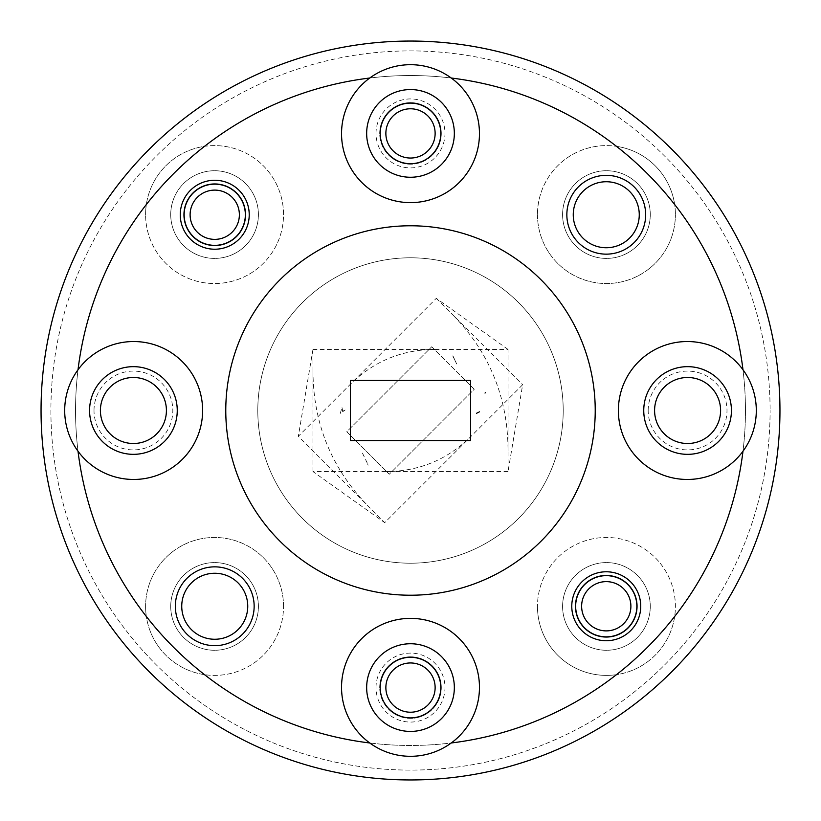 <?xml version="1.0" encoding="UTF-8"?>
<svg xmlns="http://www.w3.org/2000/svg" width="821" height="821" viewBox="0 0 821 821"><rect width="100%" height="100%" fill="white"/><g stroke="black" fill="none" stroke-linecap="round" stroke-linejoin="round"><path stroke-width="0.62" stroke-dasharray="4.11 3.08" d="M190.113 214.743A24.63 24.63 0 0 1 214.743 190.113A24.63 24.63 0 0 1 239.373 214.743A24.63 24.63 0 0 1 214.743 239.373A24.63 24.63 0 0 1 190.113 214.743M245.53 214.743A30.788 30.788 0 0 0 214.743 183.955A30.788 30.788 0 0 0 183.955 214.743A30.788 30.788 0 0 0 214.743 245.53A30.788 30.788 0 0 0 245.53 214.743M562.59 606.432A43.841 43.841 0 0 1 606.432 562.59A43.841 43.841 0 0 1 650.273 606.432A43.841 43.841 0 0 1 606.432 650.273A43.841 43.841 0 0 1 562.59 606.432A43.841 43.841 0 0 1 606.432 562.59A43.841 43.841 0 0 1 650.273 606.432A43.841 43.841 0 0 1 606.432 650.273A43.841 43.841 0 0 1 562.59 606.432M170.727 214.568A43.841 43.841 0 0 1 214.568 170.727A43.841 43.841 0 0 1 258.41 214.568A43.841 43.841 0 0 1 214.568 258.41A43.841 43.841 0 0 1 170.727 214.568A43.841 43.841 0 0 1 214.568 170.727A43.841 43.841 0 0 1 258.41 214.568A43.841 43.841 0 0 1 214.568 258.41A43.841 43.841 0 0 1 170.727 214.568M562.59 214.568A43.841 43.841 0 0 1 606.432 170.727A43.841 43.841 0 0 1 650.273 214.568A43.841 43.841 0 0 1 606.432 258.41A43.841 43.841 0 0 1 562.59 214.568A43.841 43.841 0 0 1 606.432 170.727A43.841 43.841 0 0 1 650.273 214.568A43.841 43.841 0 0 1 606.432 258.41A43.841 43.841 0 0 1 562.59 214.568M170.727 606.432A43.841 43.841 0 0 1 214.568 562.59A43.841 43.841 0 0 1 258.41 606.432A43.841 43.841 0 0 1 214.568 650.273A43.841 43.841 0 0 1 170.727 606.432A43.841 43.841 0 0 1 214.568 562.59A43.841 43.841 0 0 1 258.41 606.432A43.841 43.841 0 0 1 214.568 650.273A43.841 43.841 0 0 1 170.727 606.432M648.18 410.5A39.408 39.408 0 0 1 687.588 371.092A39.408 39.408 0 0 1 726.996 410.5A39.408 39.408 0 0 1 687.588 449.908A39.408 39.408 0 0 1 648.18 410.5M654.583 410.5A33.004 33.004 0 0 1 687.588 377.496A33.004 33.004 0 0 1 720.592 410.5A33.004 33.004 0 0 1 687.588 443.504A33.004 33.004 0 0 1 654.583 410.5M94.005 410.5A39.408 39.408 0 0 1 133.413 371.092A39.408 39.408 0 0 1 172.821 410.5A39.408 39.408 0 0 1 133.413 449.908A39.408 39.408 0 0 1 94.005 410.5M100.408 410.5A33.004 33.004 0 0 1 133.413 377.496A33.004 33.004 0 0 1 166.417 410.5A33.004 33.004 0 0 1 133.413 443.504A33.004 33.004 0 0 1 100.408 410.5M376.018 687.588A34.482 34.482 0 0 1 410.5 653.106A34.482 34.482 0 0 1 444.982 687.588A34.482 34.482 0 0 1 410.5 722.07A34.482 34.482 0 0 1 376.018 687.588M380.205 687.588A30.295 30.295 0 0 1 410.5 657.293A30.295 30.295 0 0 1 440.795 687.588A30.295 30.295 0 0 1 410.5 717.882A30.295 30.295 0 0 1 380.205 687.588M376.018 133.413A34.482 34.482 0 0 1 410.5 98.931A34.482 34.482 0 0 1 444.982 133.413A34.482 34.482 0 0 1 410.5 167.895A34.482 34.482 0 0 1 376.018 133.413M380.205 133.413A30.295 30.295 0 0 1 410.5 103.118A30.295 30.295 0 0 1 440.795 133.413A30.295 30.295 0 0 1 410.5 163.707A30.295 30.295 0 0 1 380.205 133.413M283.532 606.432A68.964 68.964 0 0 0 214.568 537.468A68.964 68.964 0 0 0 145.604 606.432A68.964 68.964 0 0 1 214.568 537.468A68.964 68.964 0 0 1 283.532 606.432A68.964 68.964 0 0 1 214.568 675.396A68.964 68.964 0 0 1 145.604 606.432A68.964 68.964 0 0 0 146.343 616.468A334.968 334.968 0 0 1 146.343 204.532A68.964 68.964 0 0 1 204.532 146.343A334.968 334.968 0 0 1 616.468 146.343A68.964 68.964 0 0 1 674.657 204.532A334.968 334.968 0 0 1 674.657 616.468A68.964 68.964 0 0 0 606.432 537.468A68.964 68.964 0 0 0 537.468 606.432A68.964 68.964 0 0 1 606.432 537.468A68.964 68.964 0 0 1 675.396 606.432A68.964 68.964 0 0 1 606.432 675.396A68.964 68.964 0 0 1 537.468 606.432A68.964 68.964 0 0 0 616.468 674.657A334.968 334.968 0 0 1 204.532 674.657A68.964 68.964 0 0 0 283.532 606.432M283.532 214.568A68.964 68.964 0 0 0 204.532 146.343A334.968 334.968 0 0 1 616.468 146.343A68.964 68.964 0 0 0 537.468 214.568A68.964 68.964 0 0 1 606.432 145.604A68.964 68.964 0 0 1 675.396 214.568A68.964 68.964 0 0 0 674.657 204.532A334.968 334.968 0 0 1 674.657 616.468A68.964 68.964 0 0 1 616.468 674.657A334.968 334.968 0 0 1 204.532 674.657A68.964 68.964 0 0 1 146.343 616.468A334.968 334.968 0 0 1 146.343 204.532A68.964 68.964 0 0 0 145.604 214.568A68.964 68.964 0 0 1 214.568 145.604A68.964 68.964 0 0 1 283.532 214.568A68.964 68.964 0 0 1 214.568 283.532A68.964 68.964 0 0 1 145.604 214.568A68.964 68.964 0 0 0 214.568 283.532A68.964 68.964 0 0 0 283.532 214.568M50.902 410.5A359.598 359.598 0 0 0 410.5 770.098A359.598 359.598 0 0 0 770.098 410.5A359.598 359.598 0 0 1 410.5 770.098A359.598 359.598 0 0 1 50.902 410.5A359.598 359.598 0 0 1 410.5 50.902A359.598 359.598 0 0 1 770.098 410.5A359.598 359.598 0 0 0 410.5 50.902A359.598 359.598 0 0 0 50.902 410.5M779.95 410.5A369.45 369.45 0 0 1 410.5 779.95A369.45 369.45 0 0 1 41.05 410.5A369.45 369.45 0 0 1 410.5 41.05A369.45 369.45 0 0 1 779.95 410.5A369.45 369.45 0 0 0 410.5 41.05A369.45 369.45 0 0 0 41.05 410.5A369.45 369.45 0 0 1 410.5 41.05A369.45 369.45 0 0 1 779.95 410.5A369.45 369.45 0 0 1 410.5 779.95A369.45 369.45 0 0 1 41.05 410.5A369.45 369.45 0 0 0 410.5 779.95A369.45 369.45 0 0 0 779.95 410.5M225.775 410.5A184.725 184.725 0 0 1 410.5 225.775A184.725 184.725 0 0 1 595.225 410.5A184.725 184.725 0 0 1 410.5 595.225A184.725 184.725 0 0 1 225.775 410.5A184.725 184.725 0 0 1 410.5 225.775A184.725 184.725 0 0 1 595.225 410.5A184.725 184.725 0 0 1 410.5 595.225A184.725 184.725 0 0 1 225.775 410.5A184.725 184.725 0 0 1 410.5 225.775A184.725 184.725 0 0 1 595.225 410.5A184.725 184.725 0 0 1 410.5 595.225A184.725 184.725 0 0 1 225.775 410.5M257.794 410.5A152.706 152.706 0 0 1 410.5 257.794A152.706 152.706 0 0 1 563.206 410.5A152.706 152.706 0 0 1 410.5 563.206A152.706 152.706 0 0 1 257.794 410.5A152.706 152.706 0 0 1 410.5 257.794A152.706 152.706 0 0 1 563.206 410.5A152.706 152.706 0 0 1 410.5 563.206A152.706 152.706 0 0 1 257.794 410.5A152.706 152.706 0 0 1 410.5 257.794A152.706 152.706 0 0 1 563.206 410.5A152.706 152.706 0 0 1 410.5 563.206A152.706 152.706 0 0 1 257.794 410.5A152.706 152.706 0 0 1 410.5 257.794A152.706 152.706 0 0 1 563.206 410.5A152.706 152.706 0 0 1 410.5 563.206A152.706 152.706 0 0 1 257.794 410.5M245.038 214.743A30.295 30.295 0 0 0 214.743 184.448A30.295 30.295 0 0 0 184.448 214.743A30.295 30.295 0 0 0 214.743 245.038A30.295 30.295 0 0 0 245.038 214.743A30.295 30.295 0 0 0 214.743 184.448A30.295 30.295 0 0 0 184.448 214.743A30.295 30.295 0 0 0 214.743 245.038A30.295 30.295 0 0 0 245.038 214.743M636.552 606.257A30.295 30.295 0 0 0 606.257 575.962A30.295 30.295 0 0 0 575.962 606.257A30.295 30.295 0 0 0 606.257 636.552A30.295 30.295 0 0 0 636.552 606.257A30.295 30.295 0 0 0 606.257 575.962A30.295 30.295 0 0 0 575.962 606.257A30.295 30.295 0 0 0 606.257 636.552A30.295 30.295 0 0 0 636.552 606.257M639.261 214.743A33.004 33.004 0 0 0 606.257 181.739A33.004 33.004 0 0 0 573.253 214.743A33.004 33.004 0 0 0 606.257 247.747A33.004 33.004 0 0 0 639.261 214.743M247.747 606.257A33.004 33.004 0 0 0 214.743 573.253A33.004 33.004 0 0 0 181.739 606.257A33.004 33.004 0 0 0 214.743 639.261A33.004 33.004 0 0 0 247.747 606.257M454.341 687.588A43.841 43.841 0 0 0 410.5 643.746A43.841 43.841 0 0 0 366.659 687.588A43.841 43.841 0 0 0 410.5 731.429A43.841 43.841 0 0 0 454.341 687.588M177.254 410.5A43.841 43.841 0 0 0 133.413 366.659A43.841 43.841 0 0 0 89.571 410.5A43.841 43.841 0 0 0 133.413 454.341A43.841 43.841 0 0 0 177.254 410.5M454.341 133.413A43.841 43.841 0 0 0 410.5 89.571A43.841 43.841 0 0 0 366.659 133.413A43.841 43.841 0 0 0 410.5 177.254A43.841 43.841 0 0 0 454.341 133.413M731.429 410.5A43.841 43.841 0 0 0 687.588 366.659A43.841 43.841 0 0 0 643.746 410.5A43.841 43.841 0 0 0 687.588 454.341A43.841 43.841 0 0 0 731.429 410.5M756.305 410.5A68.964 68.964 0 0 0 687.341 341.536A68.964 68.964 0 0 0 618.377 410.5A68.964 68.964 0 0 0 687.341 479.464A68.964 68.964 0 0 0 756.305 410.5M479.464 133.659A68.964 68.964 0 0 0 410.5 64.695A68.964 68.964 0 0 0 341.536 133.659A68.964 68.964 0 0 0 410.5 202.623A68.964 68.964 0 0 0 479.464 133.659M202.623 410.5A68.964 68.964 0 0 0 133.659 341.536A68.964 68.964 0 0 0 64.695 410.5A68.964 68.964 0 0 0 133.659 479.464A68.964 68.964 0 0 0 202.623 410.5M479.464 687.341A68.964 68.964 0 0 0 410.5 618.377A68.964 68.964 0 0 0 341.536 687.341A68.964 68.964 0 0 0 410.5 756.305A68.964 68.964 0 0 0 479.464 687.341M508.035 471.582L312.965 471.582L384.721 522.659L522.659 384.721L508.035 471.582L508.035 450.903C508.025 397.036 488.988 351.06 450.903 312.965L522.659 384.721M470.597 440.549L470.597 380.451L350.403 380.451L350.403 440.549L470.597 440.549M537.468 214.568A68.964 68.964 0 0 0 606.432 283.532A68.964 68.964 0 0 0 675.396 214.568A68.964 68.964 0 0 1 606.432 283.532A68.964 68.964 0 0 1 537.468 214.568M742.984 451.242A334.968 334.968 0 0 1 451.242 742.984M451.242 78.016A334.968 334.968 0 0 1 742.984 369.758M78.016 369.758A334.968 334.968 0 0 1 369.758 78.016M369.758 742.984A334.968 334.968 0 0 1 78.016 451.242M312.965 471.582L312.965 349.418L508.035 349.418L508.035 450.903M508.035 349.418L436.279 298.341L298.341 436.279L384.721 522.659M312.965 349.418L298.341 436.279M436.279 298.341L450.903 312.965M431.743 346.76L474.24 389.257L389.257 474.24L346.76 431.743L431.743 346.76L474.24 389.257L389.257 474.24L346.76 431.743L431.743 346.76M485.529 392.181L484.564 393.146L485.529 392.181L485.026 393.803L484.564 393.146L485.026 393.803M362.451 453.1L367.921 464.44M367.787 464.501L368.249 465.138M479.556 411.516L476.17 413.148L479.556 411.516L479.331 412.265L479.084 411.752M476.262 413.702L476.17 413.148L476.262 413.702L479.331 412.265M453.213 356.499L456.712 363.98L453.079 356.56M456.712 363.98L452.751 355.862M342.696 411.29L342.018 407.606L342.696 411.29L345.128 409.997L342.768 411.67L342.932 412.563M345.128 409.997L342.573 411.814M340.202 413.497L342.018 407.606M385.952 685.566A24.63 24.63 0 0 1 412.522 663.04A24.63 24.63 0 0 1 435.048 689.609A24.63 24.63 0 0 1 408.478 712.135A24.63 24.63 0 0 1 385.952 685.566M441.185 690.112A30.788 30.788 0 0 0 413.025 656.903A30.788 30.788 0 0 0 379.815 685.063A30.788 30.788 0 0 1 413.025 656.903A30.788 30.788 0 0 1 441.185 690.112A30.788 30.788 0 0 1 407.975 718.272A30.788 30.788 0 0 1 379.815 685.063A30.788 30.788 0 0 0 407.975 718.272A30.788 30.788 0 0 0 441.185 690.112M581.627 606.257A24.63 24.63 0 0 1 606.257 581.627A24.63 24.63 0 0 1 630.887 606.257A24.63 24.63 0 0 1 606.257 630.887A24.63 24.63 0 0 1 581.627 606.257M637.045 606.257A30.788 30.788 0 0 0 606.257 575.47A30.788 30.788 0 0 0 575.47 606.257A30.788 30.788 0 0 0 606.257 637.045A30.788 30.788 0 0 0 637.045 606.257M385.952 131.391A24.63 24.63 0 0 1 412.522 108.865A24.63 24.63 0 0 1 435.048 135.434A24.63 24.63 0 0 1 408.478 157.96A24.63 24.63 0 0 1 385.952 131.391M441.185 135.937A30.788 30.788 0 0 0 413.025 102.728A30.788 30.788 0 0 0 379.815 130.888A30.788 30.788 0 0 1 413.025 102.728A30.788 30.788 0 0 1 441.185 135.937A30.788 30.788 0 0 1 407.975 164.097A30.788 30.788 0 0 1 379.815 130.888A30.788 30.788 0 0 0 407.975 164.097A30.788 30.788 0 0 0 441.185 135.937M385.203 471.582C418.936 471.582 447.732 459.657 471.582 435.797M435.797 349.418C402.064 349.418 373.268 361.343 349.418 385.203M312.965 370.097C312.975 423.964 332.012 469.94 370.097 508.035"/><path stroke-width="1.23" d="M239.373 214.743A24.63 24.63 0 0 0 214.743 190.113A24.63 24.63 0 0 0 190.113 214.743A24.63 24.63 0 0 0 214.743 239.373A24.63 24.63 0 0 0 239.373 214.743M183.955 214.743A30.788 30.788 0 0 1 214.743 183.955A30.788 30.788 0 0 1 245.53 214.743A30.788 30.788 0 0 1 214.743 245.53A30.788 30.788 0 0 1 183.955 214.743M654.583 410.5A33.004 33.004 0 0 1 687.588 377.496A33.004 33.004 0 0 1 720.592 410.5A33.004 33.004 0 0 1 687.588 443.504A33.004 33.004 0 0 1 654.583 410.5M100.408 410.5A33.004 33.004 0 0 1 133.413 377.496A33.004 33.004 0 0 1 166.417 410.5A33.004 33.004 0 0 1 133.413 443.504A33.004 33.004 0 0 1 100.408 410.5M380.205 687.588A30.295 30.295 0 0 1 410.5 657.293A30.295 30.295 0 0 1 440.795 687.588A30.295 30.295 0 0 1 410.5 717.882A30.295 30.295 0 0 1 380.205 687.588M380.205 133.413A30.295 30.295 0 0 1 410.5 103.118A30.295 30.295 0 0 1 440.795 133.413A30.295 30.295 0 0 1 410.5 163.707A30.295 30.295 0 0 1 380.205 133.413M249.225 214.743A34.482 34.482 0 0 0 214.743 180.261A34.482 34.482 0 0 0 180.261 214.743A34.482 34.482 0 0 0 214.743 249.225A34.482 34.482 0 0 0 249.225 214.743M640.739 606.257A34.482 34.482 0 0 0 606.257 571.775A34.482 34.482 0 0 0 571.775 606.257A34.482 34.482 0 0 0 606.257 640.739A34.482 34.482 0 0 0 640.739 606.257M645.665 214.743A39.408 39.408 0 0 0 606.257 175.335A39.408 39.408 0 0 0 566.849 214.743A39.408 39.408 0 0 0 606.257 254.151A39.408 39.408 0 0 0 645.665 214.743M639.261 214.743A33.004 33.004 0 0 0 606.257 181.739A33.004 33.004 0 0 0 573.253 214.743A33.004 33.004 0 0 0 606.257 247.747A33.004 33.004 0 0 0 639.261 214.743M254.151 606.257A39.408 39.408 0 0 0 214.743 566.849A39.408 39.408 0 0 0 175.335 606.257A39.408 39.408 0 0 0 214.743 645.665A39.408 39.408 0 0 0 254.151 606.257M247.747 606.257A33.004 33.004 0 0 0 214.743 573.253A33.004 33.004 0 0 0 181.739 606.257A33.004 33.004 0 0 0 214.743 639.261A33.004 33.004 0 0 0 247.747 606.257M454.341 687.588A43.841 43.841 0 0 0 410.5 643.746A43.841 43.841 0 0 0 366.659 687.588A43.841 43.841 0 0 0 410.5 731.429A43.841 43.841 0 0 0 454.341 687.588M177.254 410.5A43.841 43.841 0 0 0 133.413 366.659A43.841 43.841 0 0 0 89.571 410.5A43.841 43.841 0 0 0 133.413 454.341A43.841 43.841 0 0 0 177.254 410.5M454.341 133.413A43.841 43.841 0 0 0 410.5 89.571A43.841 43.841 0 0 0 366.659 133.413A43.841 43.841 0 0 0 410.5 177.254A43.841 43.841 0 0 0 454.341 133.413M731.429 410.5A43.841 43.841 0 0 0 687.588 366.659A43.841 43.841 0 0 0 643.746 410.5A43.841 43.841 0 0 0 687.588 454.341A43.841 43.841 0 0 0 731.429 410.5M618.377 410.5A68.964 68.964 0 0 1 742.984 369.758A68.964 68.964 0 0 1 665.903 476.047A68.964 68.964 0 0 1 618.377 410.5M341.536 133.659A68.964 68.964 0 0 1 451.242 78.016A68.964 68.964 0 0 1 410.5 202.623A68.964 68.964 0 0 1 341.536 133.659M78.016 369.758A68.964 68.964 0 0 0 155.097 476.047A68.964 68.964 0 0 0 155.097 344.953A68.964 68.964 0 0 0 78.016 369.758A334.968 334.968 0 0 1 369.758 78.016M451.242 742.984A68.964 68.964 0 0 1 341.536 687.341A68.964 68.964 0 0 1 410.5 618.377A68.964 68.964 0 0 1 451.242 742.984A334.968 334.968 0 0 0 742.984 451.242M595.225 410.5A184.725 184.725 0 0 1 410.5 595.225A184.725 184.725 0 0 1 225.775 410.5A184.725 184.725 0 0 1 410.5 225.775A184.725 184.725 0 0 1 595.225 410.5M779.95 410.5A369.45 369.45 0 0 1 410.5 779.95A369.45 369.45 0 0 1 41.05 410.5A369.45 369.45 0 0 1 410.5 41.05A369.45 369.45 0 0 1 779.95 410.5M470.597 440.549L470.597 380.451L350.403 380.451L350.403 440.549L470.597 440.549M451.242 78.016A334.968 334.968 0 0 1 742.984 369.758M369.758 742.984A334.968 334.968 0 0 1 78.016 451.242M435.048 689.609A24.63 24.63 0 0 0 412.522 663.04A24.63 24.63 0 0 0 385.952 685.566A24.63 24.63 0 0 0 408.478 712.135A24.63 24.63 0 0 0 435.048 689.609M630.887 606.257A24.63 24.63 0 0 0 606.257 581.627A24.63 24.63 0 0 0 581.627 606.257A24.63 24.63 0 0 0 606.257 630.887A24.63 24.63 0 0 0 630.887 606.257M575.47 606.257A30.788 30.788 0 0 1 606.257 575.47A30.788 30.788 0 0 1 637.045 606.257A30.788 30.788 0 0 1 606.257 637.045A30.788 30.788 0 0 1 575.47 606.257M435.048 135.434A24.63 24.63 0 0 0 412.522 108.865A24.63 24.63 0 0 0 385.952 131.391A24.63 24.63 0 0 0 408.478 157.96A24.63 24.63 0 0 0 435.048 135.434"/></g></svg>
